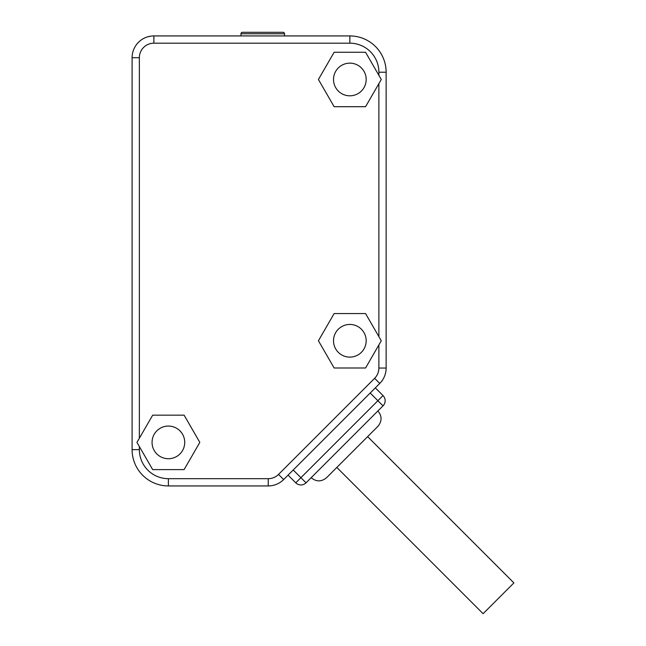<?xml version="1.0" encoding="UTF-8"?>
<svg xmlns="http://www.w3.org/2000/svg" width="646" height="646" viewBox="0 0 646 646"><rect width="100%" height="100%" fill="white"/><g stroke="black" fill="none" stroke-linecap="round" stroke-linejoin="round"><path stroke-width="0.97" d="M374.632 378.306A14.519 14.519 0 0 0 378.879 368.042L378.879 344.924L365.563 367.994L334.135 367.994L318.421 340.773L334.135 313.56L365.563 313.56L381.277 340.773L378.879 336.623L378.879 83.633L365.563 106.695L334.135 106.695L318.421 79.482L334.135 52.261L365.563 52.261L381.277 79.482L378.879 75.332L378.879 72.223A29.03 29.03 0 0 0 349.849 43.185L153.877 43.185A14.519 14.519 0 0 0 139.358 57.704L139.358 438.238L136.96 442.389L152.674 469.61L184.11 469.61L199.824 442.389L184.11 415.168L152.674 415.168L136.96 442.389L139.358 446.539L139.358 449.648A29.03 29.03 0 0 0 168.388 478.678L268.243 478.678A14.519 14.519 0 0 0 278.507 474.43L374.632 378.306L379.759 383.441L370.19 393.01L379.759 383.441A21.778 21.778 0 0 0 386.138 368.042L386.138 72.223A36.289 36.289 0 0 0 349.849 35.926L153.877 35.926A21.778 21.778 0 0 0 132.099 57.704L132.099 449.648A36.289 36.289 0 0 0 168.388 485.937L268.243 485.937A21.778 21.778 0 0 0 283.642 479.558L370.19 393.01L383.021 405.841L306.043 482.828A7.259 7.259 0 0 1 295.771 482.828L383.021 395.578L375.326 387.875M306.043 482.828L293.211 469.997L288.076 475.125L295.771 482.828L288.076 475.125L283.642 479.558L278.507 474.43M152.06 442.389A16.328 16.328 0 0 0 168.388 458.725A16.328 16.328 0 0 0 184.724 442.389A16.328 16.328 0 0 0 168.388 426.061A16.328 16.328 0 0 0 152.06 442.389M378.879 83.633L381.277 79.482L378.879 83.633M378.879 344.924L381.277 340.773L378.879 344.924M333.514 340.773A16.328 16.328 0 0 0 349.849 357.109A16.328 16.328 0 0 0 366.177 340.773A16.328 16.328 0 0 0 349.849 324.445A16.328 16.328 0 0 0 333.514 340.773M333.514 79.482A16.328 16.328 0 0 0 349.849 95.81A16.328 16.328 0 0 0 366.177 79.482A16.328 16.328 0 0 0 349.849 63.147A16.328 16.328 0 0 0 333.514 79.482M150.437 36.2L147.304 36.943M377.894 426.368C382.109 421.232 382.109 416.105 377.894 410.969L311.17 477.693C316.306 481.916 321.433 481.916 326.569 477.693L377.894 426.368L367.631 436.631L513.901 582.902L483.103 613.7L336.832 467.429M383.021 395.578A7.259 7.259 0 0 1 383.021 405.841A7.259 7.259 0 0 0 383.021 395.578M284.523 35.926L284.523 33.753A1.454 1.454 0 0 0 283.069 32.3L242.428 32.3A1.454 1.454 0 0 0 240.974 33.753L284.523 33.753M240.974 35.926L240.974 33.753M378.879 368.042L386.138 368.042M378.879 72.223L386.138 72.223M349.849 43.185L349.849 35.926M153.877 43.185L153.877 35.926M139.358 57.704L132.099 57.704M139.358 449.648L132.099 449.648M168.388 478.678L168.388 485.937M268.243 478.678L268.243 485.937"/></g></svg>
